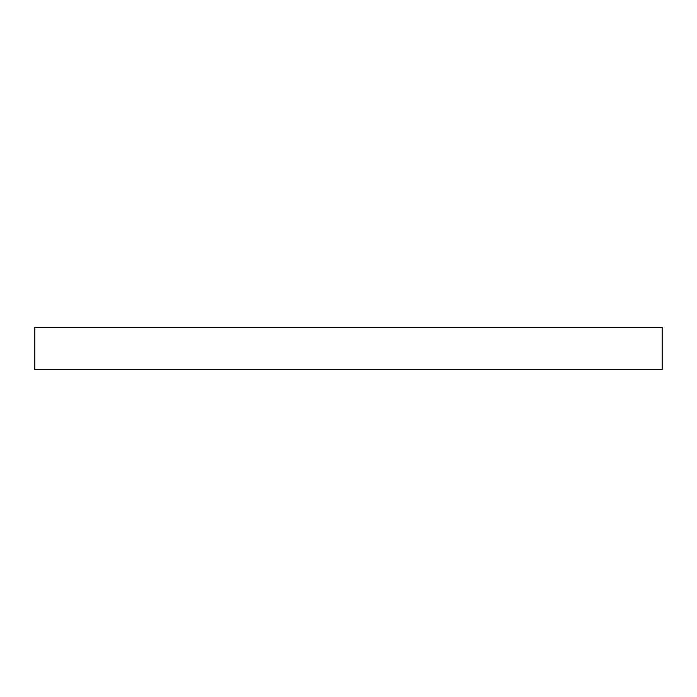 <?xml version="1.0" encoding="UTF-8"?>
<svg xmlns="http://www.w3.org/2000/svg" width="697" height="697" viewBox="0 0 697 697"><rect width="100%" height="100%" fill="white"/><g stroke="black" fill="none" stroke-linecap="round" stroke-linejoin="round"><path stroke-width="1.05" d="M662.15 369.41L34.85 369.41L34.85 327.59L662.15 327.59L662.15 369.41"/></g></svg>

